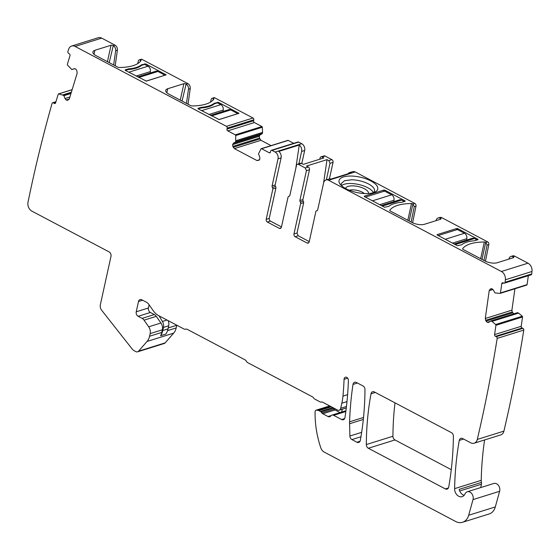 <?xml version="1.0" encoding="UTF-8"?>
<svg xmlns="http://www.w3.org/2000/svg" width="560" height="560" viewBox="0 0 560 560"><rect width="100%" height="100%" fill="white"/><g stroke="black" fill="none" stroke-linecap="round" stroke-linejoin="round"><path stroke-width="0.84" d="M341.481 185.668A17.038 6.769 -167.6 0 1 350.889 183.505A17.038 6.769 -167.6 0 1 373.394 192.682M345.562 188.489A11.746 4.662 -167.6 0 1 352.793 185.85A11.746 4.662 -167.6 0 1 368.501 193.536M341.46 185.647L341.208 183.659L344.456 180.726L351.708 179.767A17.038 6.769 -167.6 0 1 374.493 190.974A17.038 6.769 -167.6 0 1 373.422 192.675M364.427 193.564A9.737 3.864 12.4 0 0 352.835 189.861A9.737 3.864 12.4 0 0 349.251 190.225M351.253 176.043A19.824 7.875 12.4 0 0 340.214 184.31A19.824 7.875 12.4 0 0 365.54 193.599A19.824 7.875 12.4 0 0 375.116 191.982A19.824 7.875 12.4 0 0 373.184 182.329A19.824 7.875 12.4 0 0 351.253 176.043M490.938 288.729L492.17 288.869L493.402 290.08L494.942 292.915L500.017 293.398A0.693 0.525 72.7 0 0 500.472 292.936L501.781 283.633A1.393 1.05 72.7 0 1 503.027 282.786L503.832 283.115A1.393 1.05 72.7 0 0 505.078 282.268A1380.61 1040.445 72.7 0 0 505.379 279.79A6.958 5.243 72.7 0 0 501.389 271.495L328.58 180.264A5.215 3.934 -107.3 0 0 325.997 179.963A5.215 3.934 -107.3 0 0 323.624 182.868L317.66 209.986L317.03 210.756M501.389 271.495L528.01 263.179L514.703 256.158A4.172 3.143 -107.3 0 0 512.638 255.913L510.895 256.459A4.172 3.143 -107.3 0 0 509.075 258.461L508.879 259.105M514.703 256.158L513.254 256.858A1.393 0.553 -167.6 0 1 513.744 257.432A1.393 0.553 -167.6 0 1 513.429 257.684L497.287 262.724A9.044 3.591 -167.6 0 1 484.799 260.904L463.064 249.431A1.393 0.553 -167.6 0 1 462.581 248.857A1.393 0.553 -167.6 0 1 462.616 248.773A39.641 15.743 -167.6 0 1 484.323 241.997A1.393 0.553 -167.6 0 1 485.758 242.34L487.088 245.091L483.959 260.456M485.436 261.219L488.831 244.545A2.086 1.575 -107.3 0 0 487.662 241.878L441.875 217.707A4.172 3.143 -107.3 0 0 439.81 217.469L438.067 218.015A4.172 3.143 -107.3 0 0 436.254 220.017L436.058 220.661M441.875 217.707L440.426 218.414A1.393 0.553 -167.6 0 1 440.916 218.981A1.393 0.553 -167.6 0 1 440.608 219.24L424.459 224.28A9.044 3.591 -167.6 0 1 411.971 222.453L390.236 210.98A1.393 0.553 -167.6 0 1 389.753 210.406A1.393 0.553 -167.6 0 1 389.788 210.329A39.641 15.743 -167.6 0 1 411.495 203.546A1.393 0.553 -167.6 0 1 412.93 203.896L414.26 206.647L411.131 222.012M412.608 222.775L416.003 206.101A2.086 1.575 -107.3 0 0 414.834 203.434L355.201 171.948A5.215 3.934 -107.3 0 0 352.618 171.647L349.566 172.599A5.215 3.934 -107.3 0 0 347.935 173.796M364.294 196.182L383.929 190.05L384.895 190.19L405.062 200.844L405.153 201.257L401.842 202.286A33.733 13.398 -167.6 0 0 388.822 206.353L384.552 207.249L364.231 196.49M437.122 234.633L456.757 228.501L457.723 228.641L477.89 239.288L477.981 239.701L474.67 240.737A33.733 13.398 -167.6 0 0 461.65 244.804L457.38 245.693L437.052 234.941M325.997 179.963L329.056 179.004A5.215 3.934 -107.3 0 1 331.072 179.06L351.582 172.655A5.215 3.934 -107.3 0 0 349.566 172.599M71.757 69.51L74.83 68.642L71.757 69.51L67.55 65.086A0.693 0.525 72.7 0 1 67.368 64.295L69.993 55.685A1.393 1.05 72.7 0 0 69.342 53.83L68.572 53.333A1.393 1.05 72.7 0 1 67.921 51.478A1380.596 1040.438 72.7 0 1 68.663 49.231A6.958 5.243 72.7 0 1 71.638 46.032A6.958 5.243 72.7 0 1 73.381 45.885A6.958 5.243 72.7 0 1 75.082 46.438L101.703 38.122A6.958 5.243 72.7 0 0 98.259 37.716L71.638 46.032M71.96 69.538L74.095 68.712L75.719 69.034L76.797 70.462L77.182 73.157L69.328 98.889L67.697 100.282L66.248 100.072L64.995 98.532L63.833 95.473L58.758 93.891L72.128 89.712M495.628 324.527L522.249 316.211L518.602 313.096L517.405 312.683L490.784 320.999L491.981 321.412L495.628 324.527A0.693 0.525 72.7 0 1 495.915 325.297L494.599 334.6A1.393 1.05 72.7 0 0 495.488 336.329L496.286 336.665A1.393 1.05 72.7 0 1 497.175 338.394A1380.596 1040.431 72.7 0 1 477.323 439.341A1383.718 1042.79 72.7 0 1 477.295 439.439A6.958 5.243 72.7 0 1 474.152 443.212A6.958 5.243 72.7 0 1 470.708 442.806L462.602 438.522A3.479 2.618 72.7 0 0 460.88 438.326A3.479 2.618 72.7 0 0 459.263 440.405A278.201 209.657 72.7 0 0 454.608 488.649A7.035 5.299 72.7 0 0 462.182 496.643A7.035 5.299 72.7 0 0 465.003 493.927A5.565 4.193 72.7 0 1 467.229 491.778A5.565 4.193 72.7 0 1 471.835 493.731A5.565 4.193 72.7 0 1 473.011 499.597L468.678 515.263A13.909 10.486 72.7 0 1 462.525 522.284A13.909 10.486 72.7 0 1 455.637 521.472L324.303 452.137A6.958 5.243 72.7 0 1 320.726 447.643A83.461 62.895 72.7 0 1 315.091 411.789A2.086 1.575 72.7 0 1 316.092 410.172A2.086 1.575 72.7 0 1 316.708 410.144L318.241 410.438A3.479 2.618 72.7 0 1 318.941 410.69L320.446 411.488A1.736 1.309 72.7 0 1 320.964 411.922L321.755 412.895A3.479 2.618 72.7 0 0 322.798 413.77L328.02 416.528A3.479 2.618 72.7 0 0 329.742 416.731A3.479 2.618 72.7 0 0 330.834 415.926A3.479 2.618 72.7 0 1 331.926 415.121A3.479 2.618 72.7 0 1 333.648 415.324L341.621 419.538A3.479 2.618 72.7 0 0 343.343 419.741A3.479 2.618 72.7 0 0 344.967 417.571A278.201 209.657 72.7 0 0 348.39 380.422A2.779 2.1 72.7 0 0 345.394 377.216A2.779 2.1 72.7 0 0 344.064 379.316A238.21 179.515 72.7 0 1 342.951 396.123A55.643 41.93 72.7 0 1 341.845 403.2L340.725 408.275A3.479 2.618 72.7 0 1 339.143 410.214A3.479 2.618 72.7 0 1 337.421 410.011L322.784 402.283A3.479 2.618 72.7 0 0 321.132 402.066A2.086 1.575 72.7 0 1 320.138 401.933L314.895 399.161A3.479 2.618 72.7 0 1 313.621 397.971A3.479 2.618 72.7 0 0 312.34 396.774L247.828 362.712A3.479 2.618 72.7 0 1 246.393 361.263A3.479 2.618 72.7 0 0 244.958 359.807L187.327 329.378A3.479 2.618 72.7 0 0 185.619 329.175A3.479 2.618 72.7 0 1 183.904 328.965L158.76 315.693A15.995 12.054 72.7 0 1 153.153 310.59L148.855 304.437A6.958 5.243 72.7 0 0 146.419 302.218L141.792 299.775A3.479 2.618 72.7 0 0 140.07 299.572A3.479 2.618 72.7 0 0 138.488 301.511L136.227 311.794A3.479 2.618 72.7 0 0 138.159 316.295L142.107 318.381A5.565 4.193 72.7 0 1 144.053 320.152L148.708 326.816A6.958 5.243 72.7 0 1 150.143 333.599L149.562 336.238A13.909 10.486 72.7 0 1 147.049 341.446L138.551 351.183A3.479 2.618 72.7 0 1 137.599 351.82A3.479 2.618 72.7 0 1 135.877 351.617L134.267 350.77A6.958 5.243 72.7 0 1 132.111 348.929L101.619 310.191A5.215 3.934 72.7 0 1 100.331 304.822L110.985 256.375A3.479 2.618 72.7 0 0 109.053 251.874L31.892 211.141A6.958 5.243 72.7 0 1 28 202.237A1380.596 1040.431 72.7 0 1 52.066 103.411A1.393 1.05 72.7 0 1 53.452 102.879L54.215 103.376A1.393 1.05 72.7 0 0 55.601 102.837L58.226 94.227A0.693 0.525 72.7 0 1 58.758 93.891M490.784 320.999L488.859 322.301L487.256 322.336L486.031 321.132L485.289 318.486L489.202 290.675L489.979 289.31L491.337 288.666M488.495 322.476L488.859 322.301M308.987 242.494L307.174 243.061L308.21 243.18L309.155 242.018L315.847 211.603A1.393 1.05 72.7 0 1 316.75 210.791L317.275 210.63M307.174 243.061L295.12 236.698A2.086 1.575 72.7 0 1 293.965 233.996L300.65 203.581L303.702 202.629L303.303 201.124A1.393 1.05 -107.3 0 1 302.904 199.626L309.484 169.701A2.086 1.575 -107.3 0 0 308.322 166.999L306.516 166.047L327.026 159.642L328.832 160.594L329.994 163.296L326.354 179.851M302.904 199.626L299.845 200.578L300.251 202.083A1.393 1.05 72.7 0 1 300.65 203.581M299.845 200.578L306.425 170.653L305.27 167.958L298.459 164.36L301.511 163.408L303.317 164.36L323.827 157.955L322.021 157.003L325.073 156.044L331.884 159.642L328.832 160.594M289.597 195.888L288.988 196.133A1.393 1.05 72.7 0 0 289.891 195.321L296.471 165.403A2.086 1.575 72.7 0 1 297.423 164.241A2.086 1.575 72.7 0 1 298.459 164.36M289.506 195.972L288.078 196.945L281.386 227.36L280.441 228.522L279.405 228.403L267.351 222.04A2.086 1.575 72.7 0 1 266.196 219.338L272.881 188.923L272.482 187.418A1.393 1.05 72.7 0 1 272.083 185.92L278.04 158.802L281.099 157.85L275.135 184.968A1.393 1.05 72.7 0 0 275.534 186.466L272.482 187.418M259.574 159.705L256.935 160.531L259 160.244L259.875 158.984L259.721 156.94L258.503 153.909L260.995 148.89A0.693 0.525 72.7 0 1 261.59 148.722L269.15 152.712A1.393 1.05 72.7 0 0 270.466 152.019L270.676 151.088A1.393 1.05 72.7 0 1 271.999 150.388L275.142 152.047A5.215 3.934 72.7 0 1 278.04 158.802M256.935 160.531L234.353 148.61L232.827 146.426L232.631 144.599L233.555 143.122L235.711 141.876L235.718 135.548L262.339 127.232L262.57 132.496L235.949 140.805M75.082 46.438L226.415 126.329A1.393 1.05 72.7 0 1 227.185 128.128L226.982 129.059A1.393 1.05 72.7 0 0 227.759 130.865L235.312 134.848A0.693 0.525 72.7 0 1 235.718 135.548M371.007 393.785A3.479 2.618 72.7 0 1 372.61 391.727A3.479 2.618 72.7 0 1 374.332 391.93L451.381 432.607A3.479 2.618 72.7 0 1 453.404 436.324A278.201 209.657 72.7 0 1 448.714 487.039A3.479 2.618 72.7 0 1 447.097 489.125A3.479 2.618 72.7 0 1 445.375 488.922L368.34 448.252A3.479 2.618 72.7 0 1 366.317 444.563A257.334 193.935 72.7 0 1 371.007 393.785L375.305 392.441M353.017 384.405A278.201 209.657 72.7 0 0 349.587 421.813A27.818 20.965 72.7 0 0 349.58 423.745L349.895 436.023A3.479 2.618 72.7 0 0 351.911 439.579L356.965 442.246A3.479 2.618 72.7 0 0 358.687 442.449A3.479 2.618 72.7 0 0 360.297 440.391A257.334 193.935 72.7 0 0 364.98 389.613A3.479 2.618 72.7 0 0 362.957 385.924L356.363 382.438A3.479 2.618 72.7 0 0 354.641 382.242A3.479 2.618 72.7 0 0 353.017 384.405L357.462 383.019M528.01 263.179A6.958 5.243 72.7 0 1 532 271.474A1380.596 1040.431 72.7 0 1 531.699 273.952A1.393 1.05 72.7 0 1 531.048 274.841L504.427 283.157M512.96 256.704A4.172 3.143 -107.3 0 0 510.895 256.459M440.132 218.253A4.172 3.143 -107.3 0 0 438.067 218.015M327.026 159.642L323.547 183.232M309.253 241.591L298.179 235.746L297.017 233.044L303.702 202.629M167.538 330.631L176.183 327.929A13.909 10.486 72.7 0 1 173.67 333.137L165.172 342.874A3.479 2.618 72.7 0 1 164.213 343.504L137.599 351.82M138.159 316.295L150.374 312.48L154.329 314.566A5.565 4.193 72.7 0 1 156.275 316.337L160.93 323.001A6.958 5.243 72.7 0 1 162.365 329.784L161.784 332.423A13.909 10.486 72.7 0 1 160.587 335.706L165.823 334.068A16.695 12.579 72.7 0 0 168.021 328.874L168.7 325.787A6.608 4.977 72.7 0 0 168.063 320.607M176.183 327.929L176.764 325.283A6.958 5.243 72.7 0 0 176.778 325.206M150.374 312.48A3.479 2.618 72.7 0 1 148.442 307.979L149.135 304.836M322.798 413.77L335.013 409.955L340.018 412.594M335.013 409.955A3.479 2.618 72.7 0 1 333.97 409.08L333.186 408.107A1.736 1.309 72.7 0 0 332.661 407.673L331.758 407.022M468.678 515.263L495.299 506.947A13.909 10.486 72.7 0 1 489.146 513.968L462.525 522.284M495.299 506.947L499.632 491.281A5.565 4.193 72.7 0 0 498.449 485.422A5.565 4.193 72.7 0 0 493.85 483.469L467.229 491.778M464.163 495.306A7.035 5.299 72.7 0 1 461.699 493.892A7.035 5.299 72.7 0 1 459.956 491.554A7.035 5.299 72.7 0 1 459.186 489.37L481.439 482.419A7.035 5.299 72.7 0 1 481.229 480.333A278.201 209.657 72.7 0 1 484.603 439.95M497.175 338.394L523.796 330.085A1380.596 1040.431 72.7 0 1 503.937 431.025A1380.596 1040.431 72.7 0 1 503.916 431.123A6.958 5.243 72.7 0 1 500.773 434.896L474.152 443.212M496.286 336.665L522.907 328.349A1.393 1.05 72.7 0 1 523.796 330.085M522.907 328.349L522.109 328.02A1.393 1.05 72.7 0 1 521.22 326.284L522.529 316.981A0.693 0.525 72.7 0 0 522.249 316.211M514.92 288.764L511.91 310.17L512.232 311.997L513.877 314.027M528.346 275.681L527.086 284.627A0.693 0.525 72.7 0 1 526.631 285.089L500.262 293.321M505.078 282.268L531.699 273.952M297.423 164.241L300.475 163.282A2.086 1.575 72.7 0 1 301.511 163.408M281.484 226.933L270.41 221.088A2.086 1.575 72.7 0 1 269.248 218.386L275.933 187.971A1.393 1.05 -107.3 0 0 275.534 186.466M298.893 163.779L301.609 151.438A5.215 3.934 72.7 0 0 299.25 145.033L278.74 151.438A5.215 3.934 72.7 0 1 281.099 157.85M275.142 152.047L301.763 143.738A5.215 3.934 72.7 0 1 304.661 150.486L301.791 163.555M301.763 143.738L298.613 142.079A1.393 1.05 72.7 0 0 297.927 141.995L271.306 150.311M287.616 140.581A0.693 0.525 72.7 0 1 288.211 140.413L293.706 143.311M271.061 145.621L260.967 140.294L234.353 148.61M262.57 132.496L262.206 133.742L260.176 134.813L259.294 136.073L259.448 138.117L260.967 140.294M227.759 130.865L254.373 122.549L261.933 126.539A0.693 0.525 72.7 0 1 262.339 127.232M254.373 122.549A1.393 1.05 72.7 0 1 253.603 120.75L253.806 119.812A1.393 1.05 72.7 0 0 253.036 118.013L214.879 97.874A2.086 1.575 72.7 0 0 213.85 97.748L212.1 98.294A2.086 1.575 72.7 0 1 212.198 98.266A2.086 1.575 72.7 0 1 213.136 98.413L214.879 97.874M451.262 469.665L394.961 439.943A3.479 2.618 72.7 0 1 392.938 436.247A257.334 193.935 72.7 0 1 394.996 402.836M109.214 62.622L113.267 45.689A4.172 3.143 72.7 0 1 114.45 46.669A4.172 3.143 72.7 0 1 115.647 50.757L117.39 50.211A4.172 3.143 72.7 0 0 115.01 45.15L101.703 38.122M113.645 64.96L115.647 50.757M115.199 65.779L117.39 50.211M112.966 45.535A1.393 0.553 12.4 0 0 111.048 45.255L94.899 50.295A9.044 3.591 12.4 0 0 92.883 51.954A9.044 3.591 12.4 0 0 96.04 55.664L117.775 67.137A1.393 0.553 12.4 0 0 119.21 67.487A39.641 15.743 12.4 0 0 140.917 60.704A1.393 0.553 12.4 0 0 140.952 60.627A1.393 0.553 12.4 0 0 140.469 60.053L140.308 59.969A2.086 1.575 72.7 0 0 139.37 59.822A2.086 1.575 72.7 0 0 139.272 59.85A2.086 1.575 72.7 0 0 138.334 60.977L137.704 63.637M139.272 59.85L141.022 59.304A2.086 1.575 72.7 0 1 142.051 59.423L187.838 83.594A4.172 3.143 72.7 0 1 190.218 88.662L188.027 104.23M182.042 101.066L186.095 84.14A4.172 3.143 72.7 0 1 187.278 85.113A4.172 3.143 72.7 0 1 188.475 89.208L190.218 88.662M186.473 103.404L188.475 89.208M212.1 98.294A2.086 1.575 72.7 0 0 211.162 99.421L210.532 102.088M319.781 159.215L320.04 158.039A2.086 1.575 72.7 0 1 320.985 156.877A2.086 1.575 72.7 0 1 322.021 157.003M320.985 156.877L324.044 155.925A2.086 1.575 72.7 0 1 325.073 156.044M329.399 178.92L333.046 162.344A2.086 1.575 -107.3 0 0 331.884 159.642M481.439 482.419A3.479 2.618 72.7 0 1 481.453 484.197L480.711 487.571M185.794 83.986A1.393 0.553 12.4 0 0 183.876 83.699L167.727 88.746A9.044 3.591 12.4 0 0 165.711 90.398A9.044 3.591 12.4 0 0 168.868 94.115L190.603 105.588A1.393 0.553 12.4 0 0 192.038 105.931A39.641 15.743 12.4 0 0 213.745 99.155A1.393 0.553 12.4 0 0 213.78 99.071A1.393 0.553 12.4 0 0 213.297 98.504L213.136 98.413M128.282 69.552L128.429 68.88L125.118 69.916L125.202 70.329L146.335 81.116L166.131 74.858L145.712 63.924L141.442 64.82L141.281 65.569M150.577 72.884A1.393 1.05 72.7 0 1 150.346 71.603A4.172 3.143 72.7 0 0 148.022 66.206L144.62 64.407L141.505 65.38A33.733 13.398 -167.6 0 1 128.093 69.566L125.37 70.42M128.429 68.88A33.733 13.398 12.4 0 0 141.442 64.82M218.33 103.32L218.54 102.368L238.959 113.309L219.163 119.567L198.03 108.773L197.946 108.367L201.257 107.331A33.733 13.398 12.4 0 0 214.27 103.264L214.109 104.02M223.405 111.328A1.393 1.05 72.7 0 1 223.174 110.054A4.172 3.143 72.7 0 0 220.85 104.65L217.448 102.851L214.333 103.824A33.733 13.398 -167.6 0 1 200.921 108.017L198.198 108.864M201.11 108.003L201.257 107.331M218.54 102.368L214.27 103.264M299.25 145.033L295.778 168.574M404.327 201.516L401.611 200.081A4.172 3.143 -107.3 0 0 399.546 199.836L381.304 205.534M394.212 201.502A1.393 1.05 -107.3 0 1 393.974 200.221A4.172 3.143 -107.3 0 0 391.657 194.824L384.58 191.093L365.337 197.099M477.148 239.96L474.439 238.525A4.172 3.143 -107.3 0 0 472.367 238.287L454.132 243.978M467.04 239.953A1.393 1.05 -107.3 0 1 466.802 238.672A4.172 3.143 -107.3 0 0 464.485 233.275L457.408 229.537L438.165 235.55M210.504 115.36L228.739 109.662A4.172 3.143 72.7 0 1 230.804 109.907L237.86 113.729M237.881 113.638L218.82 119.595M137.676 76.909L155.911 71.218A4.172 3.143 72.7 0 1 157.976 71.463L165.032 75.278M165.053 75.194L145.992 81.144M341.621 412.097L342.244 409.248M159.047 315.84L162.407 321.447A6.608 4.977 72.7 0 1 163.464 327.418L162.785 330.512A16.695 12.579 72.7 0 1 160.587 335.706M355.201 171.948L328.58 180.264M487.662 241.878L485.919 242.424M414.834 203.434L413.091 203.98M505.379 279.79L532 271.474M513.254 256.858L513.051 257.803M484.323 241.997L480.648 258.713M485.758 242.34L481.999 259.427M488.831 244.545L487.088 245.091M440.426 218.414L440.223 219.359M411.495 203.546L407.82 220.262M412.93 203.896L409.171 220.976M416.003 206.101L414.26 206.647M405.062 200.844L404.957 201.313M383.929 190.05L383.642 191.387M384.895 190.19L384.685 191.142M456.757 228.501L456.47 229.831M457.723 228.641L457.513 229.593M477.89 239.288L477.785 239.764M69.23 99.141L66.248 100.072M69.307 98.945L66.066 99.96M69.902 96.999L64.995 98.532M70.973 93.492L63.98 95.676M71.057 93.219L63.833 95.473M71.337 92.288L62.958 94.906M71.365 92.218L62.874 94.871M54.215 103.376L55.559 102.956M53.452 102.879L55.818 102.137M138.551 351.183L165.172 342.874M147.049 341.446L173.67 333.137M149.562 336.238L161.784 332.423M150.143 333.599L162.365 329.784M168.224 327.95L176.764 325.283M148.708 326.816L160.93 323.001M144.053 320.152L156.275 316.337M142.107 318.381L154.329 314.566M136.227 311.794L148.442 307.979M138.488 301.511L142.625 300.216M340.725 408.275L346.458 406.49M341.845 403.2L346.99 401.597M342.951 396.123L347.599 394.674M344.064 379.316L347.69 378.182M341.621 419.538L344.645 418.593M333.648 415.324L345.835 411.516M328.02 416.528L331.184 415.541M321.755 412.895L333.97 409.08M320.964 411.922L333.186 408.107M320.446 411.488L332.661 407.673M318.941 410.69L331.359 406.812M318.241 410.438L330.799 406.518M316.708 410.144L329.875 406.028M473.011 499.597L499.632 491.281M454.608 488.649L481.229 480.333M459.263 440.405L463.596 439.054M477.295 439.432L503.916 431.123M495.488 336.329L522.109 328.02M494.599 334.6L521.22 326.284M495.915 325.297L522.529 316.981M518.602 313.096L491.981 321.412M518.518 313.047L491.904 321.363M517.405 312.683L490.896 320.964M489.755 321.699L487.445 322.42M490.126 321.447L487.256 322.336M512.652 312.816L486.031 321.132M512.232 311.997L485.611 320.306M511.91 310.17L485.289 318.486M493.003 289.492L489.202 290.675M491.82 288.736L489.979 289.31M500.472 292.936L527.086 284.627M501.781 283.633L503.657 283.045M295.12 236.698L298.179 235.746M293.965 233.996L297.017 233.044M300.251 202.083L303.303 201.124M309.484 169.701L306.425 170.653M308.322 166.999L305.27 167.958M281.218 227.836L279.405 228.403M267.351 222.04L270.41 221.088M266.196 219.338L269.248 218.386M275.933 187.971L272.881 188.923M272.083 185.92L275.135 184.968M301.609 151.438L304.661 150.486M271.999 150.388L298.613 142.079M269.15 152.712L270.354 152.334M261.59 148.722L288.211 140.413M259.812 138.971L233.198 147.28M259.448 138.117L232.827 146.426M259.252 136.29L232.631 144.599M259.294 136.073L232.68 144.382M260.176 134.813L233.555 143.122M262.206 133.742L235.592 142.058M262.332 133.56L235.711 141.876M262.577 132.391L235.956 140.707M235.312 134.848L261.933 126.539M226.982 129.059L253.603 120.75M227.185 128.128L253.806 119.812M226.415 126.329L253.036 118.013M366.317 444.563L392.938 436.247M368.34 448.252L394.961 439.943M445.375 488.922L448.399 487.977M356.965 442.246L359.989 441.301M351.911 439.579L360.934 436.765M349.895 436.023L361.648 432.348M349.58 423.745L363.321 419.454M349.587 421.813L363.524 417.466M113.267 45.689L115.01 45.15M140.308 59.969L142.051 59.423M186.095 84.14L187.838 83.594M333.046 162.344L329.994 163.296M459.697 490.994L481.453 484.197M212.926 100.177L213.297 98.504M166.852 92.75L167.727 88.746M180.264 100.128L183.876 83.699M140.098 61.726L140.469 60.053M94.024 54.299L94.899 50.295M107.436 61.684L111.048 45.255M144.62 64.407L144.753 63.784M145.509 64.876L145.712 63.924M165.781 75.047L165.886 74.571M217.448 102.851L217.581 102.228M238.609 113.491L238.714 113.022M382.361 206.087L401.611 200.081M391.657 194.824L372.407 200.837M393.974 200.221L379.701 204.68M455.189 244.538L474.439 238.525M464.485 233.275L445.235 239.281M466.802 238.672L452.529 243.131M220.85 104.65L201.607 110.663M208.894 114.513L223.174 110.054M211.561 115.92L230.804 109.907M148.022 66.206L128.779 72.212M136.066 76.062L150.346 71.603M138.733 77.469L157.976 71.463M162.785 330.512L168.021 328.874M163.464 327.418L168.7 325.787M162.407 321.447L166.964 320.026M58.534 93.898L72.149 89.642M52.675 102.746L55.944 101.724M339.143 410.214L346.283 407.988M331.926 415.121L345.933 410.746M316.092 410.172L329.679 405.93M517.454 312.662L490.833 320.971M500.143 293.384L526.764 285.068M316.477 210.826L317.366 210.553M261.247 148.68L287.868 140.371"/></g></svg>
